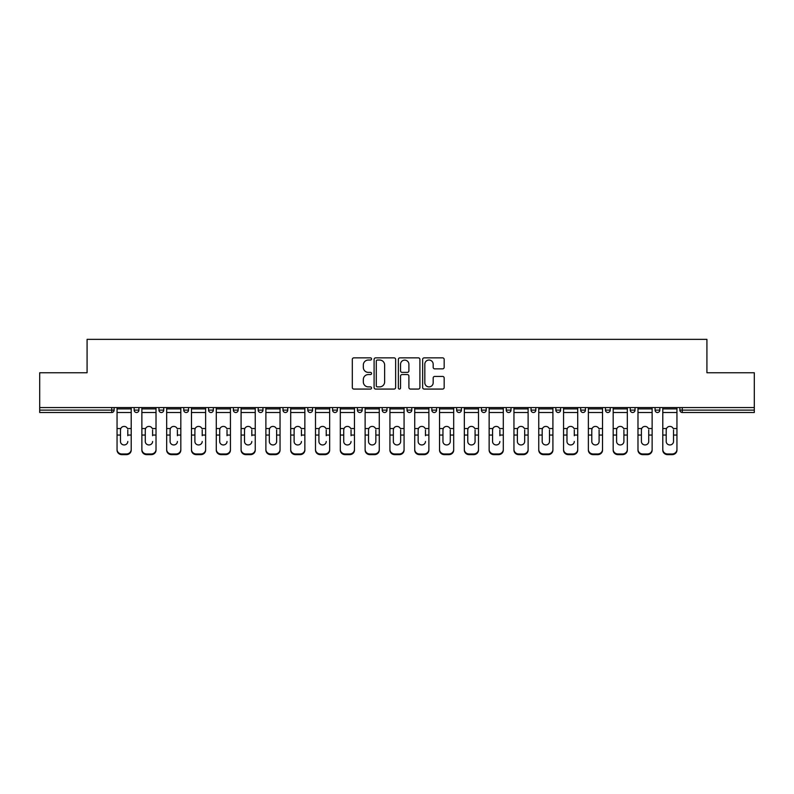 <?xml version="1.0" encoding="UTF-8"?>
<svg xmlns="http://www.w3.org/2000/svg" width="794" height="794" viewBox="0 0 794 794"><rect width="100%" height="100%" fill="white"/><g stroke="black" fill="none" stroke-linecap="round" stroke-linejoin="round"><path stroke-width="1.19" d="M371.562 358.948A1.092 1.092 0 0 0 370.47 357.856L353.886 357.856A1.558 1.558 0 0 0 352.318 359.414L352.318 387.512A1.558 1.558 0 0 0 353.886 389.07L370.47 389.07A1.092 1.092 0 0 0 371.562 387.978A1.092 1.092 0 0 0 370.47 386.886L368.317 386.886A4.992 4.992 0 0 1 363.324 381.894L363.324 379.552A4.992 4.992 0 0 1 368.317 374.56L370.47 374.56A1.092 1.092 0 0 0 371.562 373.468A1.092 1.092 0 0 0 370.47 372.376L368.317 372.376A4.992 4.992 0 0 1 363.324 367.384L363.324 365.042A4.992 4.992 0 0 1 368.317 360.039L370.47 360.039A1.092 1.092 0 0 0 371.562 358.948M442.615 368.863A1.558 1.558 0 0 0 444.174 367.304L444.174 359.414A1.558 1.558 0 0 0 442.615 357.856L424.195 357.856A1.558 1.558 0 0 0 422.636 359.414L422.636 387.512A1.558 1.558 0 0 0 424.195 389.07L442.615 389.07A1.558 1.558 0 0 0 444.174 387.512L444.174 377.994A1.558 1.558 0 0 0 442.615 376.435L434.735 376.435A1.558 1.558 0 0 0 433.177 377.994L433.177 382.718A4.178 4.178 0 0 1 428.998 386.886A4.178 4.178 0 0 1 424.82 382.718L424.82 364.218A4.178 4.178 0 0 1 428.998 360.039A4.178 4.178 0 0 1 433.177 364.218L433.177 367.304A1.558 1.558 0 0 0 434.735 368.863L442.615 368.863M39.7 407.57L39.7 372.753L87.082 372.753L87.082 339.356L706.918 339.356L706.918 372.753L754.3 372.753L754.3 407.57L39.7 407.57L39.7 410.121L111.736 410.121L111.736 407.57M395.63 359.414A1.558 1.558 0 0 0 394.072 357.856L375.651 357.856A1.558 1.558 0 0 0 374.093 359.414L374.093 387.512A1.558 1.558 0 0 0 375.651 389.07L394.072 389.07A1.558 1.558 0 0 0 395.63 387.512L395.63 359.414M399.928 357.856L418.349 357.856A1.558 1.558 0 0 1 419.907 359.414L419.907 387.512A1.558 1.558 0 0 1 418.349 389.07L410.458 389.07A1.558 1.558 0 0 1 408.9 387.512L408.9 376.118A1.558 1.558 0 0 0 407.342 374.56L402.111 374.56A1.558 1.558 0 0 0 400.553 376.118L400.553 387.978A1.092 1.092 0 0 1 399.461 389.07A1.092 1.092 0 0 1 398.37 387.978L398.37 359.414A1.558 1.558 0 0 1 399.928 357.856M111.736 412.503A2.382 2.382 0 0 0 114.118 410.121L111.736 410.121L111.736 412.503A2.382 2.382 0 0 0 114.118 410.121L114.118 407.57L114.118 410.121A2.382 2.382 0 0 1 111.736 412.503L39.7 412.503L39.7 410.121M754.3 407.57L754.3 412.503L682.264 412.503A2.382 2.382 0 0 1 679.882 410.121L679.882 407.57M134.156 407.57L134.156 410.121L134.156 407.57M136.538 412.503A2.382 2.382 0 0 1 134.156 410.121A2.382 2.382 0 0 0 136.538 412.503A2.382 2.382 0 0 0 138.92 410.121L138.92 407.57L138.92 410.121A2.382 2.382 0 0 1 136.538 412.503A2.382 2.382 0 0 1 134.156 410.121L138.92 410.121A2.382 2.382 0 0 1 136.538 412.503M158.959 407.57L158.959 410.121L158.959 407.57M163.733 407.57L163.733 410.121L163.733 407.57M183.761 407.57L183.761 410.121L183.761 407.57M188.535 407.57L188.535 410.121L188.535 407.57M208.574 407.57L208.574 410.121L208.574 407.57M213.338 407.57L213.338 410.121L213.338 407.57M233.376 410.121A2.382 2.382 0 0 0 235.758 412.503A2.382 2.382 0 0 0 238.15 410.121A2.382 2.382 0 0 1 235.758 412.503A2.382 2.382 0 0 0 238.15 410.121L238.15 407.57L238.15 410.121L233.376 410.121A2.382 2.382 0 0 0 235.758 412.503A2.382 2.382 0 0 1 233.376 410.121L233.376 407.57M262.953 407.57L262.953 410.121L258.179 410.121A2.382 2.382 0 0 0 260.571 412.503A2.382 2.382 0 0 1 258.179 410.121L258.179 407.57M282.992 407.57L282.992 410.121L282.992 407.57M287.756 407.57L287.756 410.121L287.756 407.57M307.794 407.57L307.794 410.121L307.794 407.57M312.568 407.57L312.568 410.121A2.382 2.382 0 0 1 310.176 412.503A2.382 2.382 0 0 1 307.794 410.121L312.568 410.121A2.382 2.382 0 0 1 310.176 412.503M332.597 407.57L332.597 410.121L332.597 407.57M337.371 407.57L337.371 410.121L337.371 407.57M357.409 410.121A2.382 2.382 0 0 0 359.791 412.503A2.382 2.382 0 0 0 362.173 410.121L362.173 407.57L362.173 410.121L357.409 410.121A2.382 2.382 0 0 0 359.791 412.503A2.382 2.382 0 0 1 357.409 410.121L357.409 407.57M382.212 407.57L382.212 410.121L382.212 407.57M386.986 407.57L386.986 410.121L386.986 407.57M407.014 407.57L407.014 410.121L407.014 407.57M411.788 407.57L411.788 410.121L411.788 407.57M431.827 407.57L431.827 410.121L431.827 407.57M436.591 407.57L436.591 410.121L436.591 407.57M461.403 407.57L461.403 410.121A2.382 2.382 0 0 1 459.011 412.503A2.382 2.382 0 0 1 456.629 410.121L456.629 407.57M486.206 407.57L486.206 410.121A2.382 2.382 0 0 1 483.824 412.503A2.382 2.382 0 0 1 481.432 410.121L481.432 407.57M511.008 407.57L511.008 410.121A2.382 2.382 0 0 1 508.626 412.503A2.382 2.382 0 0 1 506.244 410.121L506.244 407.57M535.821 407.57L535.821 410.121A2.382 2.382 0 0 1 533.429 412.503A2.382 2.382 0 0 1 531.047 410.121L531.047 407.57M558.242 412.503A2.382 2.382 0 0 0 560.624 410.121L560.624 407.57L560.624 410.121A2.382 2.382 0 0 1 558.242 412.503A2.382 2.382 0 0 1 555.85 410.121L555.85 407.57M585.426 407.57L585.426 410.121A2.382 2.382 0 0 1 583.044 412.503A2.382 2.382 0 0 1 580.662 410.121L580.662 407.57M605.465 407.57L605.465 410.121L605.465 407.57M610.239 407.57L610.239 410.121A2.382 2.382 0 0 1 607.847 412.503A2.382 2.382 0 0 1 605.465 410.121L610.239 410.121A2.382 2.382 0 0 1 607.847 412.503M632.659 412.503A2.382 2.382 0 0 0 635.041 410.121L635.041 407.57L635.041 410.121A2.382 2.382 0 0 1 632.659 412.503A2.382 2.382 0 0 1 630.267 410.121L630.267 407.57M655.08 407.57L655.08 410.121L655.08 407.57M659.844 407.57L659.844 410.121A2.382 2.382 0 0 1 657.462 412.503A2.382 2.382 0 0 1 655.08 410.121L659.844 410.121A2.382 2.382 0 0 1 657.462 412.503A2.382 2.382 0 0 0 659.844 410.121M161.341 412.503A2.382 2.382 0 0 1 158.959 410.121A2.382 2.382 0 0 0 161.341 412.503A2.382 2.382 0 0 0 163.733 410.121A2.382 2.382 0 0 1 161.341 412.503A2.382 2.382 0 0 1 158.959 410.121L163.733 410.121A2.382 2.382 0 0 1 161.341 412.503M186.153 412.503A2.382 2.382 0 0 1 183.761 410.121A2.382 2.382 0 0 0 186.153 412.503A2.382 2.382 0 0 0 188.535 410.121A2.382 2.382 0 0 1 186.153 412.503A2.382 2.382 0 0 1 183.761 410.121L188.535 410.121A2.382 2.382 0 0 1 186.153 412.503M210.956 412.503A2.382 2.382 0 0 1 208.574 410.121A2.382 2.382 0 0 0 210.956 412.503A2.382 2.382 0 0 0 213.338 410.121A2.382 2.382 0 0 1 210.956 412.503A2.382 2.382 0 0 1 208.574 410.121L213.338 410.121A2.382 2.382 0 0 1 210.956 412.503M260.571 412.503A2.382 2.382 0 0 0 262.953 410.121A2.382 2.382 0 0 1 260.571 412.503A2.382 2.382 0 0 1 258.179 410.121M285.374 412.503A2.382 2.382 0 0 1 282.992 410.121L287.756 410.121A2.382 2.382 0 0 1 285.374 412.503A2.382 2.382 0 0 0 287.756 410.121A2.382 2.382 0 0 1 285.374 412.503M334.989 412.503A2.382 2.382 0 0 1 332.597 410.121L337.371 410.121A2.382 2.382 0 0 1 334.989 412.503A2.382 2.382 0 0 0 337.371 410.121M384.594 412.503A2.382 2.382 0 0 1 382.212 410.121L386.986 410.121A2.382 2.382 0 0 1 384.594 412.503A2.382 2.382 0 0 0 386.986 410.121M409.406 412.503A2.382 2.382 0 0 1 407.014 410.121L411.788 410.121A2.382 2.382 0 0 1 409.406 412.503A2.382 2.382 0 0 0 411.788 410.121M434.209 412.503A2.382 2.382 0 0 1 431.827 410.121A2.382 2.382 0 0 0 434.209 412.503A2.382 2.382 0 0 0 436.591 410.121A2.382 2.382 0 0 1 434.209 412.503A2.382 2.382 0 0 1 431.827 410.121L436.591 410.121M682.264 407.57L682.264 412.503A2.382 2.382 0 0 1 679.882 410.121L754.3 410.121M377.368 360.039A1.092 1.092 0 0 0 376.277 361.131L376.277 385.795A1.092 1.092 0 0 0 377.368 386.886L379.631 386.886A4.992 4.992 0 0 0 384.633 381.894L384.633 365.042A4.992 4.992 0 0 0 379.631 360.039L377.368 360.039M408.9 364.297A4.178 4.178 0 0 0 404.722 360.119A4.178 4.178 0 0 0 400.553 364.297L400.553 370.808A1.558 1.558 0 0 0 402.111 372.376L407.342 372.376A1.558 1.558 0 0 0 408.9 370.808L408.9 364.297M127.794 429.951L127.794 435.043L131.208 435.043L131.208 407.57M117.055 435.717L117.055 450.129L117.055 428.552L120.767 428.552L120.48 429.951L120.767 428.552A3.652 3.504 0 0 1 127.497 428.552L131.208 428.552M127.794 435.717L127.794 435.043M124.132 444.948A3.652 3.464 180 0 0 127.794 441.484A3.652 3.464 180 0 1 124.132 444.948A3.652 3.464 180 0 1 120.48 441.484L120.48 429.951M131.208 449.464L131.208 450.129A4.774 4.516 180 0 1 126.445 454.644L126.445 453.969A4.774 4.516 0 0 0 131.208 449.464L131.208 435.043M117.055 449.464A4.774 4.516 0 0 0 121.829 453.969L121.829 454.644L126.445 454.644M121.829 454.644A4.774 4.516 180 0 1 117.055 450.129M121.829 453.969L126.445 453.969M117.055 428.552L117.055 407.57M152.597 429.951L152.597 435.043L156.021 435.043L156.021 407.57M141.868 435.717L141.868 450.129L141.868 428.552L145.58 428.552L145.282 429.951L145.58 428.552A3.652 3.504 0 0 1 152.309 428.552L156.021 428.552M152.597 435.717L152.597 435.043M148.944 444.948A3.652 3.464 180 0 0 152.597 441.484A3.652 3.464 180 0 1 148.944 444.948A3.652 3.464 180 0 1 145.282 441.484L145.282 429.951M177.399 429.951L177.399 435.043L180.824 435.043L180.824 407.57M166.671 435.717L166.671 450.129L166.671 428.552L170.382 428.552L170.095 429.951L170.382 428.552A3.652 3.504 0 0 1 177.112 428.552L180.824 428.552M177.399 435.717L177.399 435.043M173.747 444.948A3.652 3.464 180 0 0 177.399 441.484A3.652 3.464 180 0 1 173.747 444.948A3.652 3.464 180 0 1 170.095 441.484L170.095 429.951M202.212 429.951L202.212 435.043L205.626 435.043L205.626 407.57M191.473 435.717L191.473 450.129L191.473 428.552L195.185 428.552L194.897 429.951L195.185 428.552A3.652 3.504 0 0 1 201.914 428.552L205.626 428.552M205.626 450.129L205.626 449.464L205.626 450.129A4.774 4.516 180 0 1 200.862 454.644L200.862 453.969A4.774 4.516 0 0 0 205.626 449.464L205.626 435.043M202.212 435.717L202.212 435.043M198.55 444.948A3.652 3.464 180 0 0 202.212 441.484A3.652 3.464 180 0 1 198.55 444.948A3.652 3.464 180 0 1 194.897 441.484L194.897 429.951M227.015 429.951L227.015 435.043L230.439 435.043L230.439 407.57M216.286 435.717L216.286 450.129L216.286 428.552L219.998 428.552L219.7 429.951L219.998 428.552A3.652 3.504 0 0 1 226.727 428.552L230.439 428.552M230.439 450.129L230.439 449.464L230.439 450.129A4.774 4.516 180 0 1 225.665 454.644L225.665 453.969A4.774 4.516 0 0 0 230.439 449.464L230.439 435.043M227.015 435.717L227.015 435.043M223.362 444.948A3.652 3.464 180 0 0 227.015 441.484A3.652 3.464 180 0 1 223.362 444.948A3.652 3.464 180 0 1 219.7 441.484L219.7 429.951M251.817 429.951L251.817 435.043L255.241 435.043L255.241 407.57M241.088 435.717L241.088 450.129L241.088 428.552L244.8 428.552L244.512 429.951L244.8 428.552A3.652 3.504 0 0 1 251.529 428.552L255.241 428.552M255.241 450.129L255.241 449.464L255.241 450.129A4.774 4.516 180 0 1 250.467 454.644L250.467 453.969A4.774 4.516 0 0 0 255.241 449.464L255.241 435.043M251.817 435.717L251.817 435.043M248.165 444.948A3.652 3.464 180 0 0 251.817 441.484A3.652 3.464 180 0 1 248.165 444.948A3.652 3.464 180 0 1 244.512 441.484L244.512 429.951M156.021 449.464L156.021 450.129A4.774 4.516 180 0 1 151.247 454.644L151.247 453.969A4.774 4.516 0 0 0 156.021 449.464L156.021 435.043M141.868 449.464A4.774 4.516 0 0 0 146.632 453.969L146.632 454.644L151.247 454.644M146.632 454.644A4.774 4.516 180 0 1 141.868 450.129M146.632 453.969L151.247 453.969M141.868 428.552L141.868 407.57M180.824 449.464L180.824 450.129A4.774 4.516 180 0 1 176.05 454.644L176.05 453.969A4.774 4.516 0 0 0 180.824 449.464L180.824 435.043M166.671 449.464A4.774 4.516 0 0 0 171.444 453.969L171.444 454.644L176.05 454.644M171.444 454.644A4.774 4.516 180 0 1 166.671 450.129M171.444 453.969L176.05 453.969M166.671 428.552L166.671 407.57M191.473 449.464A4.774 4.516 0 0 0 196.247 453.969L196.247 454.644L200.862 454.644M196.247 454.644A4.774 4.516 180 0 1 191.473 450.129M196.247 453.969L200.862 453.969M191.473 428.552L191.473 407.57M216.286 449.464A4.774 4.516 0 0 0 221.05 453.969L221.05 454.644L225.665 454.644M221.05 454.644A4.774 4.516 180 0 1 216.286 450.129M221.05 453.969L225.665 453.969M216.286 428.552L216.286 407.57M241.088 449.464A4.774 4.516 0 0 0 245.862 453.969L245.862 454.644L250.467 454.644M245.862 454.644A4.774 4.516 180 0 1 241.088 450.129M245.862 453.969L250.467 453.969M241.088 428.552L241.088 407.57M276.63 429.951L276.63 435.043L280.044 435.043L280.044 407.57M265.891 435.717L265.891 450.129L265.891 428.552L269.603 428.552L269.315 429.951L269.603 428.552A3.652 3.504 0 0 1 276.332 428.552L280.044 428.552M280.044 435.717L280.044 450.129A4.774 4.516 180 0 1 275.28 454.644L275.28 453.969A4.774 4.516 0 0 0 280.044 449.464L280.044 435.043M276.63 441.484A3.652 3.464 180 0 1 272.967 444.948A3.652 3.464 180 0 1 269.315 441.484A3.652 3.464 180 0 0 272.967 444.948A3.652 3.464 180 0 0 276.63 441.484L276.63 435.043M269.315 441.484L269.315 429.951M265.891 449.464A4.774 4.516 0 0 0 270.665 453.969L270.665 454.644L275.28 454.644M270.665 454.644A4.774 4.516 180 0 1 265.891 450.129M270.665 453.969L275.28 453.969M265.891 428.552L265.891 407.57M280.044 449.464L280.044 450.129M301.432 429.951L301.432 435.043L304.856 435.043L304.856 407.57M290.703 435.717L290.703 450.129L290.703 428.552L294.415 428.552L294.117 429.951L294.415 428.552A3.652 3.504 0 0 1 301.144 428.552L304.856 428.552M304.856 450.129L304.856 449.464L304.856 450.129A4.774 4.516 180 0 1 300.082 454.644L300.082 453.969A4.774 4.516 0 0 0 304.856 449.464L304.856 435.043M301.432 435.717L301.432 435.043M297.78 444.948A3.652 3.464 180 0 0 301.432 441.484A3.652 3.464 180 0 1 297.78 444.948A3.652 3.464 180 0 1 294.117 441.484L294.117 429.951M290.703 449.464A4.774 4.516 0 0 0 295.467 453.969L295.467 454.644L300.082 454.644M295.467 454.644A4.774 4.516 180 0 1 290.703 450.129M295.467 453.969L300.082 453.969M290.703 428.552L290.703 407.57M326.235 429.951L326.235 435.043L329.659 435.043L329.659 407.57M315.506 435.717L315.506 450.129L315.506 428.552L319.218 428.552L318.93 429.951L319.218 428.552A3.652 3.504 0 0 1 325.947 428.552L329.659 428.552M329.659 450.129L329.659 449.464L329.659 450.129A4.774 4.516 180 0 1 324.885 454.644L324.885 453.969A4.774 4.516 0 0 0 329.659 449.464L329.659 435.043M326.235 435.717L326.235 435.043M322.582 444.948A3.652 3.464 180 0 0 326.235 441.484A3.652 3.464 180 0 1 322.582 444.948A3.652 3.464 180 0 1 318.93 441.484L318.93 429.951M315.506 449.464A4.774 4.516 0 0 0 320.28 453.969L320.28 454.644L324.885 454.644M320.28 454.644A4.774 4.516 180 0 1 315.506 450.129M320.28 453.969L324.885 453.969M315.506 428.552L315.506 407.57M351.047 429.951L351.047 435.043L354.461 435.043L354.461 407.57M340.308 435.717L340.308 450.129L340.308 428.552L344.02 428.552L343.733 429.951L344.02 428.552A3.652 3.504 0 0 1 350.75 428.552L354.461 428.552M354.461 450.129L354.461 449.464L354.461 450.129A4.774 4.516 180 0 1 349.697 454.644L349.697 453.969A4.774 4.516 0 0 0 354.461 449.464L354.461 435.043M351.047 435.717L351.047 435.043M347.385 444.948A3.652 3.464 180 0 0 351.047 441.484A3.652 3.464 180 0 1 347.385 444.948A3.652 3.464 180 0 1 343.733 441.484L343.733 429.951M340.308 449.464A4.774 4.516 0 0 0 345.082 453.969L345.082 454.644L349.697 454.644M345.082 454.644A4.774 4.516 180 0 1 340.308 450.129M345.082 453.969L349.697 453.969M340.308 428.552L340.308 407.57M375.85 429.951L375.85 435.043L379.274 435.043L379.274 407.57M365.121 435.717L365.121 450.129L365.121 428.552L368.833 428.552L368.535 429.951L368.833 428.552A3.652 3.504 0 0 1 375.562 428.552L379.274 428.552M379.274 435.717L379.274 450.129A4.774 4.516 180 0 1 374.5 454.644L374.5 453.969A4.774 4.516 0 0 0 379.274 449.464L379.274 435.043M375.85 441.484A3.652 3.464 180 0 1 372.197 444.948A3.652 3.464 180 0 1 368.535 441.484A3.652 3.464 180 0 0 372.197 444.948A3.652 3.464 180 0 0 375.85 441.484L375.85 435.043M368.535 441.484L368.535 429.951M365.121 449.464A4.774 4.516 0 0 0 369.885 453.969L369.885 454.644L374.5 454.644M369.885 454.644A4.774 4.516 180 0 1 365.121 450.129M369.885 453.969L374.5 453.969M365.121 428.552L365.121 407.57M379.274 449.464L379.274 450.129M400.652 429.951L400.652 435.043L404.077 435.043L404.077 407.57M389.923 435.717L389.923 450.129L389.923 428.552L393.635 428.552L393.348 429.951L393.635 428.552A3.652 3.504 0 0 1 400.365 428.552L404.077 428.552M404.077 435.717L404.077 450.129A4.774 4.516 180 0 1 399.303 454.644L399.303 453.969A4.774 4.516 0 0 0 404.077 449.464L404.077 435.043M400.652 441.484A3.652 3.464 180 0 1 397 444.948A3.652 3.464 180 0 1 393.348 441.484A3.652 3.464 180 0 0 397 444.948A3.652 3.464 180 0 0 400.652 441.484L400.652 435.043M393.348 441.484L393.348 429.951M389.923 449.464A4.774 4.516 0 0 0 394.697 453.969L394.697 454.644L399.303 454.644M394.697 454.644A4.774 4.516 180 0 1 389.923 450.129M394.697 453.969L399.303 453.969M389.923 428.552L389.923 407.57M404.077 449.464L404.077 450.129M425.465 429.951L425.465 435.043L428.879 435.043L428.879 407.57M414.726 435.717L414.726 450.129L414.726 428.552L418.438 428.552L418.15 429.951L418.438 428.552A3.652 3.504 0 0 1 425.167 428.552L428.879 428.552M428.879 450.129L428.879 449.464L428.879 450.129A4.774 4.516 180 0 1 424.115 454.644L424.115 453.969A4.774 4.516 0 0 0 428.879 449.464L428.879 435.043M425.465 435.717L425.465 435.043M421.803 444.948A3.652 3.464 180 0 0 425.465 441.484A3.652 3.464 180 0 1 421.803 444.948A3.652 3.464 180 0 1 418.15 441.484L418.15 429.951M414.726 449.464A4.774 4.516 0 0 0 419.5 453.969L419.5 454.644L424.115 454.644M419.5 454.644A4.774 4.516 180 0 1 414.726 450.129M419.5 453.969L424.115 453.969M414.726 428.552L414.726 407.57M450.267 429.951L450.267 435.043L453.692 435.043L453.692 407.57M439.539 435.717L439.539 450.129L439.539 428.552L443.251 428.552L442.953 429.951L443.251 428.552A3.652 3.504 0 0 1 449.98 428.552L453.692 428.552M453.692 435.717L453.692 450.129A4.774 4.516 180 0 1 448.918 454.644L448.918 453.969A4.774 4.516 0 0 0 453.692 449.464L453.692 435.043M450.267 441.484A3.652 3.464 180 0 1 446.615 444.948A3.652 3.464 180 0 1 442.953 441.484A3.652 3.464 180 0 0 446.615 444.948A3.652 3.464 180 0 0 450.267 441.484L450.267 435.043M442.953 441.484L442.953 429.951M439.539 449.464A4.774 4.516 0 0 0 444.303 453.969L444.303 454.644L448.918 454.644M444.303 454.644A4.774 4.516 180 0 1 439.539 450.129M444.303 453.969L448.918 453.969M439.539 428.552L439.539 407.57M453.692 449.464L453.692 450.129M475.07 429.951L475.07 435.043L478.494 435.043L478.494 407.57M464.341 435.717L464.341 450.129L464.341 428.552L468.053 428.552L467.765 429.951L468.053 428.552A3.652 3.504 0 0 1 474.782 428.552L478.494 428.552M478.494 435.717L478.494 450.129A4.774 4.516 180 0 1 473.72 454.644L473.72 453.969A4.774 4.516 0 0 0 478.494 449.464L478.494 435.043M475.07 441.484A3.652 3.464 180 0 1 471.418 444.948A3.652 3.464 180 0 1 467.765 441.484A3.652 3.464 180 0 0 471.418 444.948A3.652 3.464 180 0 0 475.07 441.484L475.07 435.043M467.765 441.484L467.765 429.951M464.341 449.464A4.774 4.516 0 0 0 469.115 453.969L469.115 454.644L473.72 454.644M469.115 454.644A4.774 4.516 180 0 1 464.341 450.129M469.115 453.969L473.72 453.969M464.341 428.552L464.341 407.57M478.494 449.464L478.494 450.129M499.883 429.951L499.883 435.043L503.297 435.043L503.297 407.57M489.144 435.717L489.144 450.129L489.144 428.552L492.856 428.552L492.568 429.951L492.856 428.552A3.652 3.504 0 0 1 499.585 428.552L503.297 428.552M503.297 450.129L503.297 449.464L503.297 450.129A4.774 4.516 180 0 1 498.533 454.644L498.533 453.969A4.774 4.516 0 0 0 503.297 449.464L503.297 435.043M499.883 435.717L499.883 435.043M496.22 444.948A3.652 3.464 180 0 0 499.883 441.484A3.652 3.464 180 0 1 496.22 444.948A3.652 3.464 180 0 1 492.568 441.484L492.568 429.951M489.144 449.464A4.774 4.516 0 0 0 493.918 453.969L493.918 454.644L498.533 454.644M493.918 454.644A4.774 4.516 180 0 1 489.144 450.129M493.918 453.969L498.533 453.969M489.144 428.552L489.144 407.57M524.685 429.951L524.685 435.043L528.109 435.043L528.109 407.57M513.956 435.717L513.956 450.129L513.956 428.552L517.668 428.552L517.37 429.951L517.668 428.552A3.652 3.504 0 0 1 524.397 428.552L528.109 428.552M528.109 435.717L528.109 450.129A4.774 4.516 180 0 1 523.335 454.644L523.335 453.969A4.774 4.516 0 0 0 528.109 449.464L528.109 435.043M524.685 441.484A3.652 3.464 180 0 1 521.033 444.948A3.652 3.464 180 0 1 517.37 441.484A3.652 3.464 180 0 0 521.033 444.948A3.652 3.464 180 0 0 524.685 441.484L524.685 435.043M517.37 441.484L517.37 429.951M513.956 449.464A4.774 4.516 0 0 0 518.72 453.969L518.72 454.644L523.335 454.644M518.72 454.644A4.774 4.516 180 0 1 513.956 450.129M518.72 453.969L523.335 453.969M513.956 428.552L513.956 407.57M528.109 449.464L528.109 450.129M549.488 429.951L549.488 435.043L552.912 435.043L552.912 407.57M538.759 435.717L538.759 450.129L538.759 428.552L542.471 428.552L542.183 429.951L542.471 428.552A3.652 3.504 0 0 1 549.2 428.552L552.912 428.552M552.912 435.717L552.912 450.129A4.774 4.516 180 0 1 548.138 454.644L548.138 453.969A4.774 4.516 0 0 0 552.912 449.464L552.912 435.043M549.488 441.484A3.652 3.464 180 0 1 545.835 444.948A3.652 3.464 180 0 1 542.183 441.484A3.652 3.464 180 0 0 545.835 444.948A3.652 3.464 180 0 0 549.488 441.484L549.488 435.043M542.183 441.484L542.183 429.951M538.759 449.464A4.774 4.516 0 0 0 543.533 453.969L543.533 454.644L548.138 454.644M543.533 454.644A4.774 4.516 180 0 1 538.759 450.129M543.533 453.969L548.138 453.969M538.759 428.552L538.759 407.57M552.912 449.464L552.912 450.129M574.3 429.951L574.3 435.043L577.714 435.043L577.714 407.57M563.561 435.717L563.561 450.129L563.561 428.552L567.273 428.552L566.985 429.951L567.273 428.552A3.652 3.504 0 0 1 574.002 428.552L577.714 428.552M577.714 450.129L577.714 449.464L577.714 450.129A4.774 4.516 180 0 1 572.95 454.644L572.95 453.969A4.774 4.516 0 0 0 577.714 449.464L577.714 435.043M574.3 435.717L574.3 435.043M570.638 444.948A3.652 3.464 180 0 0 574.3 441.484A3.652 3.464 180 0 1 570.638 444.948A3.652 3.464 180 0 1 566.985 441.484L566.985 429.951M563.561 449.464A4.774 4.516 0 0 0 568.335 453.969L568.335 454.644L572.95 454.644M568.335 454.644A4.774 4.516 180 0 1 563.561 450.129M568.335 453.969L572.95 453.969M563.561 428.552L563.561 407.57M599.103 429.951L599.103 435.043L602.527 435.043L602.527 407.57M588.374 435.717L588.374 450.129L588.374 428.552L592.086 428.552L591.788 429.951L592.086 428.552A3.652 3.504 0 0 1 598.815 428.552L602.527 428.552M602.527 435.717L602.527 450.129A4.774 4.516 180 0 1 597.753 454.644L597.753 453.969A4.774 4.516 0 0 0 602.527 449.464L602.527 435.043M599.103 441.484A3.652 3.464 180 0 1 595.45 444.948A3.652 3.464 180 0 1 591.788 441.484A3.652 3.464 180 0 0 595.45 444.948A3.652 3.464 180 0 0 599.103 441.484L599.103 435.043M591.788 441.484L591.788 429.951M588.374 449.464A4.774 4.516 0 0 0 593.138 453.969L593.138 454.644L597.753 454.644M593.138 454.644A4.774 4.516 180 0 1 588.374 450.129M593.138 453.969L597.753 453.969M588.374 428.552L588.374 407.57M602.527 449.464L602.527 450.129M623.905 429.951L623.905 435.043L627.329 435.043L627.329 407.57M613.176 435.717L613.176 450.129L613.176 428.552L616.888 428.552L616.601 429.951L616.888 428.552A3.652 3.504 0 0 1 623.618 428.552L627.329 428.552M627.329 435.717L627.329 450.129A4.774 4.516 180 0 1 622.556 454.644L622.556 453.969A4.774 4.516 0 0 0 627.329 449.464L627.329 435.043M623.905 441.484A3.652 3.464 180 0 1 620.253 444.948A3.652 3.464 180 0 1 616.601 441.484A3.652 3.464 180 0 0 620.253 444.948A3.652 3.464 180 0 0 623.905 441.484L623.905 435.043M616.601 441.484L616.601 429.951M613.176 449.464A4.774 4.516 0 0 0 617.95 453.969L617.95 454.644L622.556 454.644M617.95 454.644A4.774 4.516 180 0 1 613.176 450.129M617.95 453.969L622.556 453.969M613.176 428.552L613.176 407.57M627.329 449.464L627.329 450.129M648.718 429.951L648.718 435.043L652.132 435.043L652.132 407.57M637.979 435.717L637.979 450.129L637.979 428.552L641.691 428.552L641.403 429.951L641.691 428.552A3.652 3.504 0 0 1 648.42 428.552L652.132 428.552M652.132 435.717L652.132 450.129A4.774 4.516 180 0 1 647.368 454.644L647.368 453.969A4.774 4.516 0 0 0 652.132 449.464L652.132 435.043M648.718 441.484A3.652 3.464 180 0 1 645.056 444.948A3.652 3.464 180 0 1 641.403 441.484A3.652 3.464 180 0 0 645.056 444.948A3.652 3.464 180 0 0 648.718 441.484L648.718 435.043M641.403 441.484L641.403 429.951M637.979 449.464A4.774 4.516 0 0 0 642.753 453.969L642.753 454.644L647.368 454.644M642.753 454.644A4.774 4.516 180 0 1 637.979 450.129M642.753 453.969L647.368 453.969M637.979 428.552L637.979 407.57M652.132 449.464L652.132 450.129M673.52 429.951L673.52 435.043L676.945 435.043L676.945 407.57M662.792 435.717L662.792 450.129L662.792 428.552L666.503 428.552L666.206 429.951L666.503 428.552A3.652 3.504 0 0 1 673.233 428.552L676.945 428.552M676.945 435.717L676.945 450.129A4.774 4.516 180 0 1 672.171 454.644L672.171 453.969A4.774 4.516 0 0 0 676.945 449.464L676.945 435.043M673.52 441.484A3.652 3.464 180 0 1 669.868 444.948A3.652 3.464 180 0 1 666.206 441.484A3.652 3.464 180 0 0 669.868 444.948A3.652 3.464 180 0 0 673.52 441.484L673.52 435.043M666.206 441.484L666.206 429.951M662.792 449.464A4.774 4.516 0 0 0 667.556 453.969L667.556 454.644L672.171 454.644M667.556 454.644A4.774 4.516 180 0 1 662.792 450.129M667.556 453.969L672.171 453.969M662.792 428.552L662.792 407.57M676.945 449.464L676.945 450.129M359.791 412.503A2.382 2.382 0 0 0 362.173 410.121M459.011 412.503A2.382 2.382 0 0 0 461.403 410.121L456.629 410.121M483.824 412.503A2.382 2.382 0 0 0 486.206 410.121L481.432 410.121M508.626 412.503A2.382 2.382 0 0 0 511.008 410.121L506.244 410.121M533.429 412.503A2.382 2.382 0 0 0 535.821 410.121L531.047 410.121M560.624 410.121L555.85 410.121M583.044 412.503A2.382 2.382 0 0 0 585.426 410.121L580.662 410.121M635.041 410.121L630.267 410.121M682.264 412.503A2.382 2.382 0 0 1 679.882 410.121M117.055 435.043L120.48 435.043M117.055 412.503L131.208 412.503M117.055 408.89L131.208 408.89M141.868 435.043L145.282 435.043M141.868 412.503L156.021 412.503M141.868 408.89L156.021 408.89M166.671 435.043L170.095 435.043M166.671 412.503L180.824 412.503M166.671 408.89L180.824 408.89M191.473 435.043L194.897 435.043M191.473 412.503L205.626 412.503M191.473 408.89L205.626 408.89M216.286 435.043L219.7 435.043M216.286 412.503L230.439 412.503M216.286 408.89L230.439 408.89M241.088 435.043L244.512 435.043M241.088 412.503L255.241 412.503M241.088 408.89L255.241 408.89M265.891 435.043L269.315 435.043M265.891 412.503L280.044 412.503M265.891 408.89L280.044 408.89M290.703 435.043L294.117 435.043M290.703 412.503L304.856 412.503M290.703 408.89L304.856 408.89M315.506 435.043L318.93 435.043M315.506 412.503L329.659 412.503M315.506 408.89L329.659 408.89M340.308 435.043L343.733 435.043M340.308 412.503L354.461 412.503M340.308 408.89L354.461 408.89M365.121 435.043L368.535 435.043M365.121 412.503L379.274 412.503M365.121 408.89L379.274 408.89M389.923 435.043L393.348 435.043M389.923 412.503L404.077 412.503M389.923 408.89L404.077 408.89M414.726 435.043L418.15 435.043M414.726 412.503L428.879 412.503M414.726 408.89L428.879 408.89M439.539 435.043L442.953 435.043M439.539 412.503L453.692 412.503M439.539 408.89L453.692 408.89M464.341 435.043L467.765 435.043M464.341 412.503L478.494 412.503M464.341 408.89L478.494 408.89M489.144 435.043L492.568 435.043M489.144 412.503L503.297 412.503M489.144 408.89L503.297 408.89M513.956 435.043L517.37 435.043M513.956 412.503L528.109 412.503M513.956 408.89L528.109 408.89M538.759 435.043L542.183 435.043M538.759 412.503L552.912 412.503M538.759 408.89L552.912 408.89M563.561 435.043L566.985 435.043M563.561 412.503L577.714 412.503M563.561 408.89L577.714 408.89M588.374 435.043L591.788 435.043M588.374 412.503L602.527 412.503M588.374 408.89L602.527 408.89M613.176 435.043L616.601 435.043M613.176 412.503L627.329 412.503M613.176 408.89L627.329 408.89M637.979 435.043L641.403 435.043M637.979 412.503L652.132 412.503M637.979 408.89L652.132 408.89M662.792 435.043L666.206 435.043M662.792 412.503L676.945 412.503M662.792 408.89L676.945 408.89"/></g></svg>
